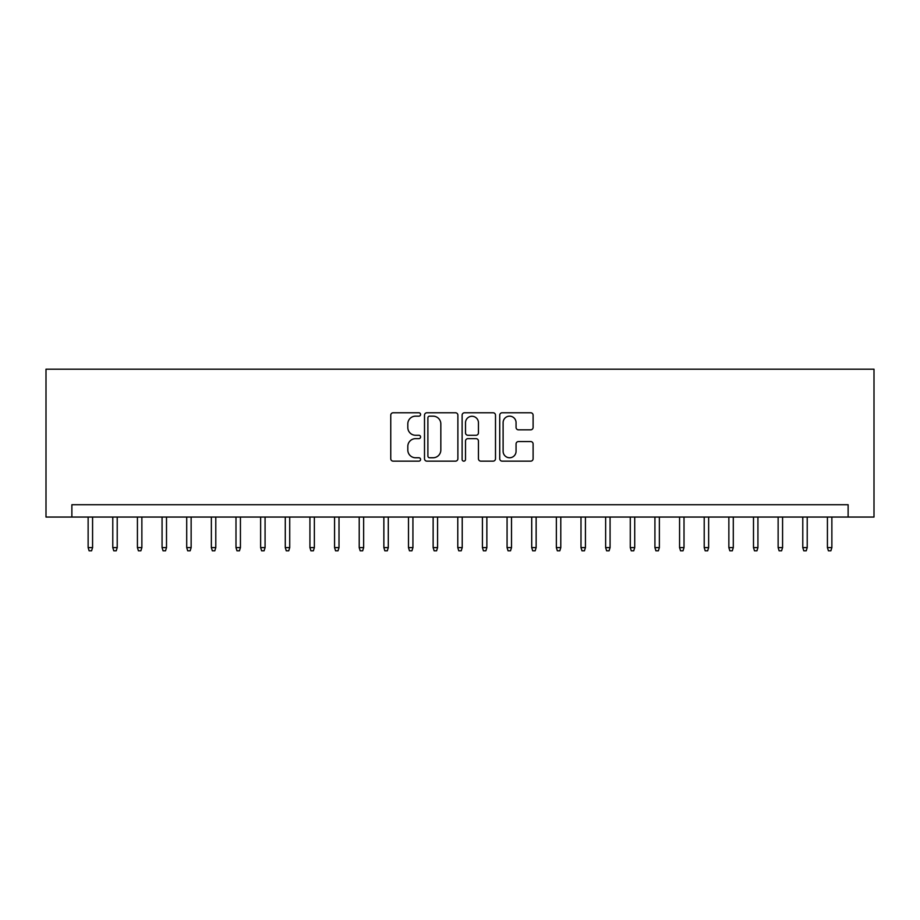 <?xml version="1.0" encoding="UTF-8"?>
<svg xmlns="http://www.w3.org/2000/svg" width="920" height="920" viewBox="0 0 920 920"><rect width="100%" height="100%" fill="white"/><g stroke="black" fill="none" stroke-linecap="round" stroke-linejoin="round"><path stroke-width="1.38" d="M420.578 414.46A1.69 1.69 0 0 0 418.876 412.769L393.173 412.769A2.415 2.415 0 0 0 390.758 415.184L390.758 458.723A2.415 2.415 0 0 0 393.173 461.15L418.876 461.15A1.69 1.69 0 0 0 420.578 459.459A1.69 1.69 0 0 0 418.876 457.757L415.553 457.757A7.739 7.739 0 0 1 407.813 450.018L407.813 446.395A7.739 7.739 0 0 1 415.553 438.656L418.876 438.656A1.69 1.69 0 0 0 420.578 436.954A1.69 1.69 0 0 0 418.876 435.263L415.553 435.263A7.739 7.739 0 0 1 407.813 427.524L407.813 423.901A7.739 7.739 0 0 1 415.553 416.162L418.876 416.162A1.69 1.69 0 0 0 420.578 414.46M530.691 429.824A2.415 2.415 0 0 0 533.106 427.409L533.106 415.184A2.415 2.415 0 0 0 530.691 412.769L502.147 412.769A2.415 2.415 0 0 0 499.732 415.184L499.732 458.723A2.415 2.415 0 0 0 502.147 461.15L530.691 461.15A2.415 2.415 0 0 0 533.106 458.723L533.106 443.969A2.415 2.415 0 0 0 530.691 441.554L518.477 441.554A2.415 2.415 0 0 0 516.062 443.969L516.062 451.294A6.474 6.474 0 0 1 509.588 457.757A6.474 6.474 0 0 1 503.113 451.294L503.113 422.625A6.474 6.474 0 0 1 509.588 416.162A6.474 6.474 0 0 1 516.062 422.625L516.062 427.409A2.415 2.415 0 0 0 518.477 429.824L530.691 429.824M848.125 517.051L874 517.051L874 369.196L46 369.196L46 517.051L848.125 517.051L848.125 504.723L71.875 504.723L71.875 517.051M457.884 415.184A2.415 2.415 0 0 0 455.469 412.769L426.926 412.769A2.415 2.415 0 0 0 424.499 415.184L424.499 458.723A2.415 2.415 0 0 0 426.926 461.15L455.469 461.15A2.415 2.415 0 0 0 457.884 458.723L457.884 415.184M464.531 412.769L493.074 412.769A2.415 2.415 0 0 1 495.5 415.184L495.5 458.723A2.415 2.415 0 0 1 493.074 461.15L480.861 461.15A2.415 2.415 0 0 1 478.446 458.723L478.446 441.071A2.415 2.415 0 0 0 476.019 438.656L467.923 438.656A2.415 2.415 0 0 0 465.508 441.071L465.508 459.459A1.69 1.69 0 0 1 463.806 461.15A1.69 1.69 0 0 1 462.116 459.459L462.116 415.184A2.415 2.415 0 0 1 464.531 412.769M429.582 416.162A1.69 1.69 0 0 0 427.892 417.853L427.892 456.067A1.69 1.69 0 0 0 429.582 457.757L433.09 457.757A7.739 7.739 0 0 0 440.829 450.018L440.829 423.901A7.739 7.739 0 0 0 433.09 416.162L429.582 416.162M478.446 422.751A6.474 6.474 0 0 0 471.971 416.277A6.474 6.474 0 0 0 465.508 422.751L465.508 432.848A2.415 2.415 0 0 0 467.923 435.263L476.019 435.263A2.415 2.415 0 0 0 478.446 432.848L478.446 422.751M92.575 547.607L91.586 550.804L89.125 550.804L88.136 547.607L92.575 547.607L92.575 517.051M88.136 547.607L88.136 517.051M117.219 547.607L116.23 550.804L113.769 550.804L112.78 547.607L117.219 547.607L117.219 517.051M112.78 547.607L112.78 517.051M141.864 547.607L140.875 550.804L138.414 550.804L137.425 547.607L141.864 547.607L141.864 517.051M137.425 547.607L137.425 517.051M166.508 547.607L165.519 550.804L163.058 550.804L162.07 547.607L166.508 547.607L166.508 517.051M162.07 547.607L162.07 517.051M191.142 547.607L190.164 550.804L187.691 550.804L186.714 547.607L191.142 547.607L191.142 517.051M186.714 547.607L186.714 517.051M215.786 547.607L214.808 550.804L212.336 550.804L211.358 547.607L215.786 547.607L215.786 517.051M211.358 547.607L211.358 517.051M240.43 547.607L239.441 550.804L236.98 550.804L235.992 547.607L240.43 547.607L240.43 517.051M235.992 547.607L235.992 517.051M265.075 547.607L264.086 550.804L261.625 550.804L260.636 547.607L265.075 547.607L265.075 517.051M260.636 547.607L260.636 517.051M289.719 547.607L288.73 550.804L286.269 550.804L285.28 547.607L289.719 547.607L289.719 517.051M285.28 547.607L285.28 517.051M314.364 547.607L313.375 550.804L310.914 550.804L309.925 547.607L314.364 547.607L314.364 517.051M309.925 547.607L309.925 517.051M339.008 547.607L338.019 550.804L335.558 550.804L334.57 547.607L339.008 547.607L339.008 517.051M334.57 547.607L334.57 517.051M363.641 547.607L362.664 550.804L360.191 550.804L359.214 547.607L363.641 547.607L363.641 517.051M359.214 547.607L359.214 517.051M388.286 547.607L387.308 550.804L384.836 550.804L383.858 547.607L388.286 547.607L388.286 517.051M383.858 547.607L383.858 517.051M412.93 547.607L411.941 550.804L409.48 550.804L408.491 547.607L412.93 547.607L412.93 517.051M408.491 547.607L408.491 517.051M437.575 547.607L436.586 550.804L434.125 550.804L433.136 547.607L437.575 547.607L437.575 517.051M433.136 547.607L433.136 517.051M462.219 547.607L461.23 550.804L458.769 550.804L457.78 547.607L462.219 547.607L462.219 517.051M457.78 547.607L457.78 517.051M486.864 547.607L485.875 550.804L483.414 550.804L482.425 547.607L486.864 547.607L486.864 517.051M482.425 547.607L482.425 517.051M511.508 547.607L510.519 550.804L508.058 550.804L507.069 547.607L511.508 547.607L511.508 517.051M507.069 547.607L507.069 517.051M536.141 547.607L535.164 550.804L532.691 550.804L531.714 547.607L536.141 547.607L536.141 517.051M531.714 547.607L531.714 517.051M560.786 547.607L559.808 550.804L557.336 550.804L556.358 547.607L560.786 547.607L560.786 517.051M556.358 547.607L556.358 517.051M585.43 547.607L584.441 550.804L581.98 550.804L580.991 547.607L585.43 547.607L585.43 517.051M580.991 547.607L580.991 517.051M610.075 547.607L609.086 550.804L606.625 550.804L605.636 547.607L610.075 547.607L610.075 517.051M605.636 547.607L605.636 517.051M634.719 547.607L633.731 550.804L631.269 550.804L630.28 547.607L634.719 547.607L634.719 517.051M630.28 547.607L630.28 517.051M659.364 547.607L658.375 550.804L655.914 550.804L654.925 547.607L659.364 547.607L659.364 517.051M654.925 547.607L654.925 517.051M684.008 547.607L683.019 550.804L680.558 550.804L679.569 547.607L684.008 547.607L684.008 517.051M679.569 547.607L679.569 517.051M708.641 547.607L707.664 550.804L705.192 550.804L704.214 547.607L708.641 547.607L708.641 517.051M704.214 547.607L704.214 517.051M733.286 547.607L732.308 550.804L729.836 550.804L728.858 547.607L733.286 547.607L733.286 517.051M728.858 547.607L728.858 517.051M757.931 547.607L756.942 550.804L754.481 550.804L753.491 547.607L757.931 547.607L757.931 517.051M753.491 547.607L753.491 517.051M782.575 547.607L781.586 550.804L779.125 550.804L778.136 547.607L782.575 547.607L782.575 517.051M778.136 547.607L778.136 517.051M807.219 547.607L806.231 550.804L803.769 550.804L802.78 547.607L807.219 547.607L807.219 517.051M802.78 547.607L802.78 517.051M831.864 547.607L830.875 550.804L828.414 550.804L827.425 547.607L831.864 547.607L831.864 517.051M827.425 547.607L827.425 517.051"/></g></svg>
